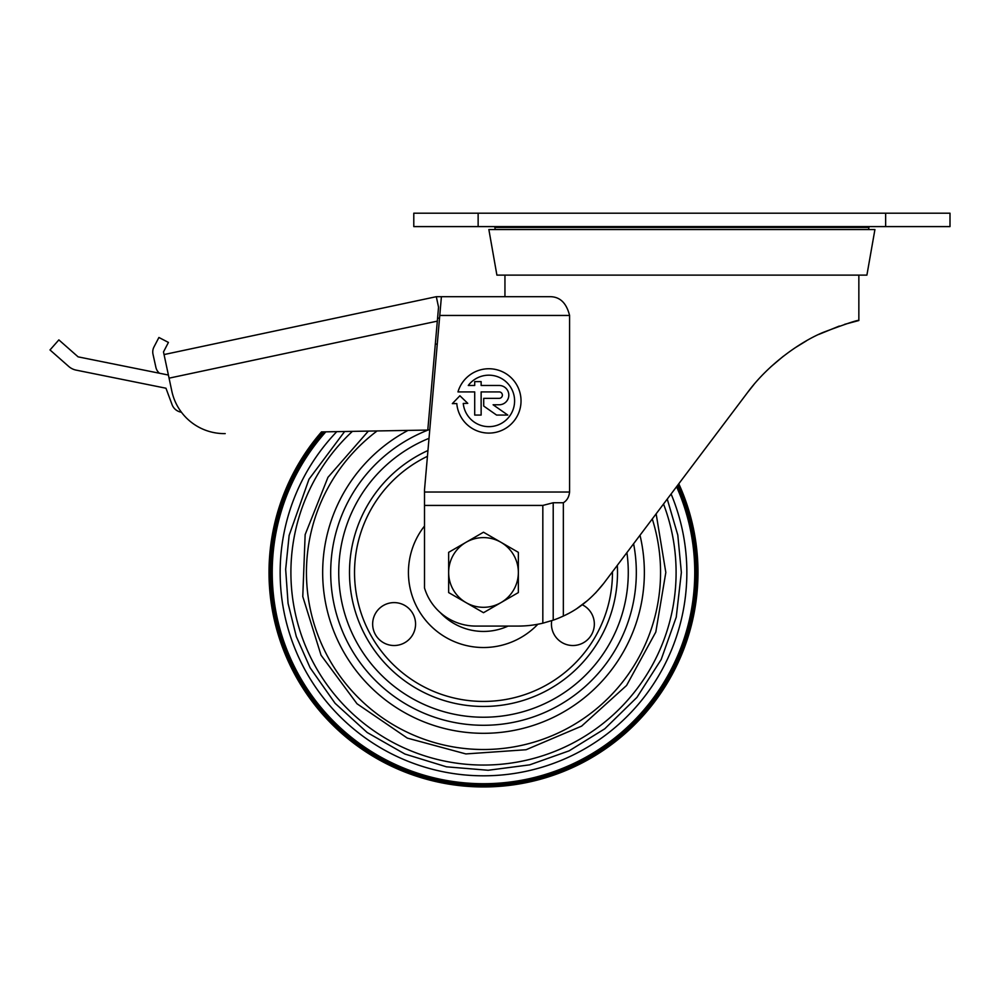 <?xml version="1.0" encoding="UTF-8"?>
<svg xmlns="http://www.w3.org/2000/svg" width="1000" height="1000" viewBox="0 0 1000 1000"><rect width="100%" height="100%" fill="white"/><g stroke="black" fill="none" stroke-linecap="round" stroke-linejoin="round"><path stroke-width="1.5" d="M551.712 620.662A21.45 21.45 0 0 0 571.188 645.45A21.45 21.45 0 0 0 582.238 604.763M415.562 624.062A21.45 21.45 0 0 0 377.675 610.275A21.45 21.45 0 0 0 386.775 644.225A21.45 21.45 0 0 0 415.562 624.062M440.288 612.612A58.987 58.987 0 0 0 508.075 626.075A58.987 58.987 0 0 1 440.288 612.612A58.987 58.987 0 0 0 508.075 626.075A58.987 58.987 0 0 1 440.288 612.612A58.987 58.987 0 0 0 508.075 626.075A58.987 58.987 0 0 1 440.288 612.612M424.513 492.025L569.575 492.025C569.025 497.013 566.95 500.588 563.35 502.75L553.212 502.75L542.825 505.425L424.513 505.425L424.513 489.8L441.413 296.688L436.312 296.688L438.537 307.175L427.788 430.062L321.475 431.912A214.488 214.488 0 0 0 408.488 773.4A214.488 214.488 0 0 0 678.787 483.762L747.5 392.587L678.787 483.762M322.987 431.887A213.363 213.363 0 0 0 408.413 772.163A213.363 213.363 0 0 0 678.012 484.787M324.762 431.863A212.05 212.05 0 0 0 408.312 770.725A212.05 212.05 0 0 0 677.113 485.988M352.4 431.375A192.587 192.587 0 0 0 406.55 749.013A192.587 192.587 0 0 0 663.525 504.025M377.1 430.95A177.05 177.05 0 0 0 404.412 730.863A177.05 177.05 0 0 0 652.275 518.95M408.013 430.412A160.863 160.863 0 0 0 509.575 731.188A160.863 160.863 0 0 0 640 535.237M429.025 438.325A144.775 144.775 0 0 0 502.062 716.038A144.775 144.775 0 0 0 626.912 552.612M858.85 275.125L858.85 320.525L844.55 324.363M839.35 326.05L818.637 334.487M806.338 340.9L795.05 347.825M783.337 356.238L770.738 366.9M753.863 384.588L747.5 392.587C769.55 362.638 802.275 340.975 823.213 332.375C846.562 323.6 858.438 319.65 858.85 320.525C858.438 319.65 846.562 323.6 823.213 332.375C802.275 340.975 769.55 362.638 747.5 392.587L603.725 583.375L595.5 593.038M587.688 600.413L577.388 608.175M567.675 613.925L565.275 615.138M603.725 583.375C592.075 598.263 578.625 609.15 563.35 616.05L559.625 617.7M441.413 296.688L550.013 296.688C559.913 296.688 566.438 302.938 569.575 315.45L569.575 492.025M681.9 229.55L874.925 229.55L866.9 275.125L496.9 275.125L488.862 229.55L681.9 229.55M467.762 403.35L459.9 395.763L452.325 403.625L456.8 403.55A32.175 32.175 0 0 0 503.825 429.4A32.175 32.175 0 0 0 509.225 376.012A32.175 32.175 0 0 0 457.975 391.912L474.7 391.912L474.7 415.075L481.138 415.075L481.138 391.912L499.162 391.912A3.212 3.212 0 0 1 502.375 395.125A3.212 3.212 0 0 1 499.162 398.338L483.713 398.338L483.713 406.062L496.587 415.075L507.8 415.075L493.1 404.775L499.162 404.775A9.65 9.65 0 0 0 508.812 395.125A9.65 9.65 0 0 0 499.162 385.475L481.138 385.475L481.138 381.613L474.7 381.613L474.7 385.475L468.275 385.475A25.738 25.738 0 0 1 509.338 385.325A25.738 25.738 0 0 1 498.275 424.875A25.738 25.738 0 0 1 463.25 403.438L467.762 403.35M447.038 296.688L504.95 296.688L504.95 275.125M563.35 502.75L563.35 616.05A107.238 107.238 0 0 1 553.212 620.163L542.825 623.188A107.238 107.238 0 0 1 518.075 626.075L475.838 626.075A53.625 53.625 0 0 1 424.513 588.013L424.513 505.425M542.825 505.425L542.825 623.188M885.65 226.6L413.787 226.6L413.787 213.2L950 213.2L950 226.6L885.65 226.6L885.65 213.2M483.5 532.212L518.35 552.337L518.35 572.463A34.85 34.85 0 0 1 500.925 602.638L483.5 612.7L448.65 592.575L448.65 572.463A34.85 34.85 0 0 1 466.075 542.275L483.5 532.212M448.65 552.337L466.075 542.275A34.85 34.85 0 0 1 518.35 572.463L518.35 592.575L500.925 602.638A34.85 34.85 0 0 1 448.65 572.463L448.65 552.337M436.312 296.688L164.05 354.562L163.487 351.938L168.425 342.425L158.912 337.475L153.963 346.987A10.725 10.725 0 0 0 153 354.25L155.887 367.337A10.725 10.725 0 0 0 159.462 373.237M437.587 318.137L439.538 318.137M225.212 433.6A53.625 53.625 0 0 1 171.825 391.138L164.05 354.562M427.788 430.062L429.775 429.637M168.4 375.037L78.1 356.85L58.863 339.9L50 349.95L68.7 366.425A16.087 16.087 0 0 0 76.15 370.125L165.963 388.225L172.075 404.65A11.8 11.8 0 0 0 181.412 412.212M437.262 344.087L435.312 344.125M427.45 456.312A128.963 128.963 0 0 0 502.762 699.975A128.963 128.963 0 0 0 612.463 571.788M424.513 526.025A75.075 75.075 0 0 0 434.338 629.188A75.075 75.075 0 0 0 537.85 624.237M325.825 431.838A211.262 211.262 0 0 0 408.263 769.862A211.262 211.262 0 0 0 676.575 486.7M336.8 431.65A203.337 203.337 0 0 0 407.612 761.112A203.337 203.337 0 0 0 671.087 493.975M428.312 429.95A152.825 152.825 0 0 0 502.275 724.125A152.825 152.825 0 0 0 633.6 543.737M427.95 450.513A134 134 0 0 0 502.525 705.1A134 134 0 0 0 617.312 565.35M439.775 315.45L569.575 315.45M494.55 226.6L494.875 227.475L868.925 227.475L869.237 226.6M553.212 502.75L553.212 620.163M478.137 226.6L478.137 213.2M437.325 321.138L169.062 378.162M667.25 499.075L677.8 535.087L681.363 572.463L676.25 617.137L661.188 659.5L636.938 697.375L604.775 728.8L569.15 750.825L529.688 764.85L488.162 770.263L446.425 766.812L404.925 754.05L367.2 732.525L335.087 703.3L310.113 667.775L296.312 636.55L288.075 603.413L285.663 569.35L289.137 535.388L308.988 479.225L344.637 431.512M656.137 513.825L665.825 572.463L655.812 632.025L626.575 685.475L581.6 726.137L526.062 749.737L465.863 753.925L407.337 738.112L357.013 703.763L321.05 655.225L302.775 596.55L305.15 534.612L327.962 477.325L368.35 431.1M868.55 229.55L868.925 227.475M495.238 229.55L494.875 227.475"/></g></svg>
